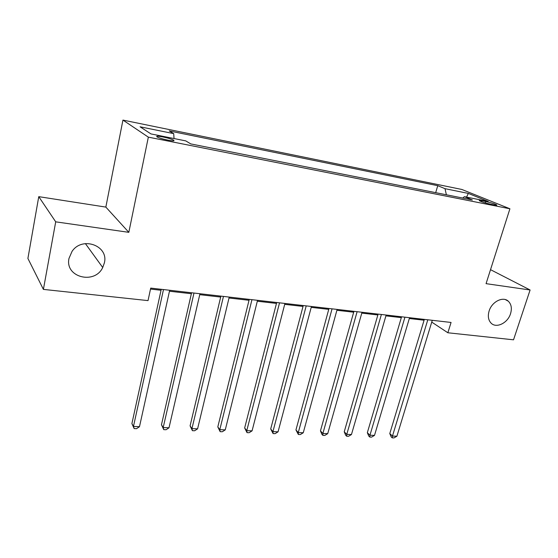 <?xml version="1.0" encoding="UTF-8"?>
<svg xmlns="http://www.w3.org/2000/svg" width="558" height="558" viewBox="0 0 558 558"><rect width="100%" height="100%" fill="white"/><g stroke="black" fill="none" stroke-linecap="round" stroke-linejoin="round"><path stroke-width="0.84" d="M104.388 262.832L102.721 267.512C94.672 284.936 64.658 277.319 68.997 258.403L72.031 251.407C82.284 235.888 108.845 245.729 104.388 262.832M510.542 313.687C507.745 323.124 496.174 328.718 490.998 323.026C488.285 320.041 487.657 316.037 489.115 311.008C491.8 301.752 502.981 296.075 508.275 301.18C511.351 304.194 512.105 308.358 510.542 313.687M167.881 140.135C172.931 141.062 174.856 141.069 173.664 140.156C171.557 139.088 167.965 138.021 162.88 136.947C157.788 135.999 155.842 135.992 157.035 136.919C159.163 137.986 162.776 139.054 167.881 140.135M38.76 196.653L55.709 221.833L128.828 232.337L105.846 207.095L38.76 196.653L27.9 258.452L43.398 289.393L148.023 300.609L150.716 288.095L451.066 322.454L447.858 332.77L513.527 339.815L530.1 289.986L490.524 269.667M105.846 207.095L122.941 120.089L461.843 189.462L509.914 208.776L148.344 137.142L122.941 120.089M485.802 201.508L481.945 200.734C479.768 200.315 478.904 200.308 479.357 200.713C481.526 201.843 485.174 202.986 490.315 204.144L494.207 204.919C496.327 205.323 497.171 205.33 496.732 204.932C494.562 203.803 490.921 202.659 485.802 201.508L485.362 202.917M446.379 194.791L445.019 188.681L437.751 185.688L169.214 130.921L173.698 133.627L174.047 138.544M445.019 188.681L468.336 193.417L488.187 201.431L464.395 196.674L462.763 198.048M173.698 133.627L140.065 126.799L150.974 133.927L185.758 140.888L190.766 143.908L472.375 199.959L464.395 196.674M55.709 221.833L43.398 289.393M128.828 232.337L148.344 137.142M509.914 208.776L486.067 283.659L530.1 289.986M431.739 322.099L447.858 332.77M150.507 289.065L161.046 290.265M169.458 291.227L191.366 293.717M199.743 294.673L220.682 297.058M229.01 298.007L249.028 300.281M257.315 301.222L276.461 303.406M284.699 304.34L303.022 306.426M311.211 307.36L328.746 309.355M336.892 310.283L353.688 312.194M361.786 313.115L377.864 314.949M385.913 315.863L401.328 317.621M409.321 318.527L424.094 320.208M437.751 185.688L435.693 192.663M466.551 197.1L468.336 193.417M424.338 319.399L389.784 433.559L392.469 436.063L427.798 319.79M396.898 436.223L394.004 437.911L392.232 437.849L392.469 436.063L396.898 436.223L432.283 320.306M392.232 437.849L391.158 436.844L389.784 433.559M401.572 316.791L367.338 432.687L369.947 435.226L404.941 317.174M374.502 435.393L371.6 437.109L369.78 437.047L369.947 435.226L374.502 435.393L409.565 317.704M369.78 437.047L368.74 436.028L367.338 432.687M378.108 314.105L344.237 431.801L346.762 434.368L381.386 314.482M351.449 434.543L348.541 436.286L346.664 436.216L346.762 434.368L351.449 434.543L386.157 315.026M346.664 436.216L345.66 435.184L344.237 431.801M353.925 311.343L320.452 430.881L322.88 433.482L357.106 311.706M327.713 433.664L324.798 435.428L322.866 435.366L322.88 433.482L327.713 433.664L362.023 312.271M322.866 435.366L321.896 434.319L320.452 430.881M328.983 308.49L295.949 429.939L298.279 432.576L332.059 308.839M303.259 432.757L300.337 434.556L298.349 434.48L298.279 432.576L303.259 432.757L337.13 309.425M298.349 434.48L295.949 429.939M303.252 305.547L270.7 428.962L272.925 431.634L306.209 305.882M278.058 431.822L275.129 433.65L273.078 433.573L272.925 431.634L278.058 431.822L311.448 306.481M273.078 433.573L270.7 428.962M276.691 302.506L244.662 427.958L246.776 430.664L279.523 302.834M252.07 430.86L249.14 432.715L247.027 432.638L246.776 430.664L252.07 430.86L284.929 303.447M247.027 432.638L244.662 427.958M249.252 299.367L217.808 426.919L219.796 429.667L251.951 299.681M225.258 429.869L222.328 431.752L220.145 431.676L219.796 429.667L225.258 429.869L257.538 300.316M220.145 431.676L217.808 426.919M220.898 296.124L190.09 425.852L191.945 428.635L223.458 296.417M197.588 428.844L194.658 430.762L192.405 430.678L191.945 428.635L197.588 428.844L229.233 297.079M192.405 430.678L190.09 425.852M191.582 292.776L161.471 424.75L163.187 427.567L193.982 293.048M169.011 427.784L166.089 429.737L163.759 429.653L163.187 427.567L169.011 427.784L199.959 293.731M163.759 429.653L161.471 424.75M161.255 289.302L131.904 423.606L133.467 426.472L163.487 289.56M139.486 426.696L136.564 428.677L134.164 428.593L133.467 426.472L139.486 426.696L169.674 290.265M134.164 428.593L131.904 423.606M481.638 201.724L481.945 200.734M102.721 267.512L85.381 243.595M173.517 140.832L173.664 140.156M508.275 301.18L505.422 299.618"/></g></svg>
